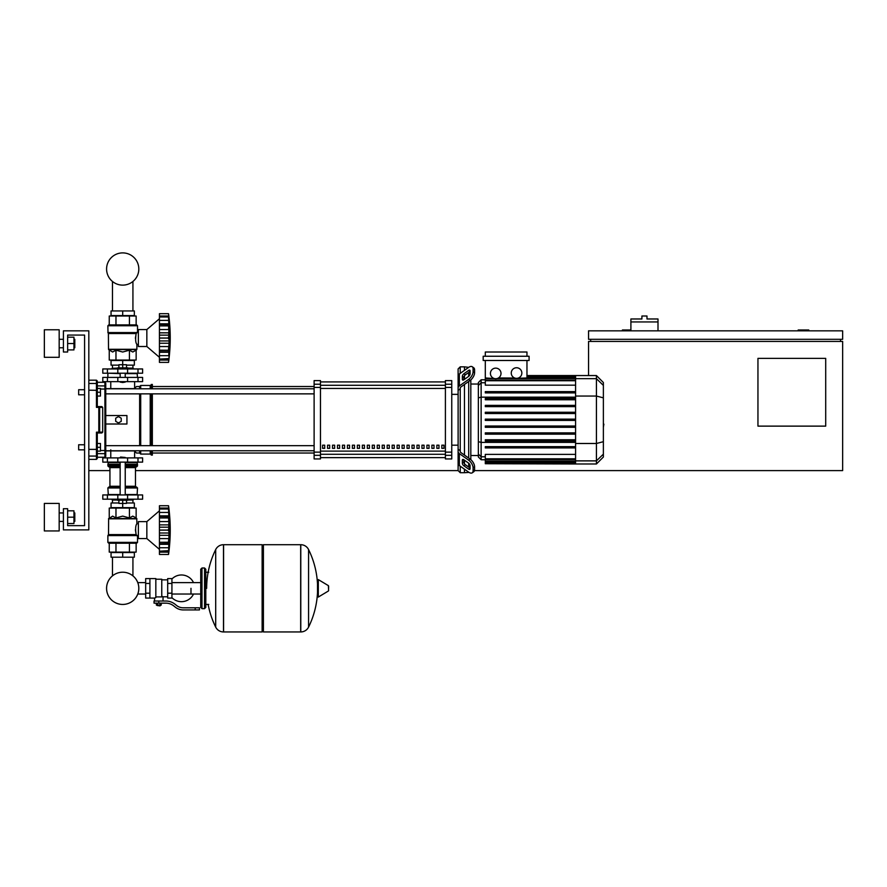 <?xml version="1.0" encoding="UTF-8"?>
<svg xmlns="http://www.w3.org/2000/svg" width="887" height="887" viewBox="0 0 887 887"><rect width="100%" height="100%" fill="white"/><g stroke="black" fill="none" stroke-linecap="round" stroke-linejoin="round"><path stroke-width="1.33" d="M808.767 330.84L808.767 329.986L798.178 329.986L798.178 330.84M825.708 426.126L757.953 426.126L757.953 358.37L825.708 358.37L825.708 426.126M840.532 339.311L840.532 341.428M474.478 470.598L842.65 470.598L842.65 341.428L588.547 341.428L588.547 375.556M842.65 339.311L842.65 330.84L588.547 330.84L588.547 339.311L842.65 339.311M630.901 329.986L622.43 329.986L622.43 330.84M590.664 339.311L590.664 341.428M88.822 470.598L109.933 470.598M135.467 470.598L458.113 470.598L460.231 472.716L460.231 466.185M657.999 321.948L630.901 321.948L630.901 318.976L641.911 318.976L641.911 316.016L646.989 316.016L646.989 318.976L657.999 318.976L657.999 330.84M630.901 330.84L630.901 321.948M67.645 525.647L84.587 525.647L67.645 525.647L84.587 525.647L84.587 449.842L78.655 449.842L78.655 444.764L84.587 444.764L84.587 394.793L78.655 394.793L78.655 389.703L84.587 389.703L84.587 335.075L67.645 335.075L67.645 352.017L63.409 352.017L63.409 330.84L88.822 330.84L88.822 529.883L63.409 529.883L63.409 508.706L67.645 508.706L67.645 525.647L84.587 525.647L84.587 335.075L67.645 335.075M112.472 557.202L112.472 575.874A16.11 16.11 0 0 0 106.584 588.325A16.11 16.11 0 0 1 122.694 572.215A16.11 16.11 0 0 1 138.815 588.325A16.11 16.11 0 0 0 132.928 575.874A16.11 16.11 0 0 1 122.694 604.446A16.11 16.11 0 0 1 106.584 588.325A16.11 16.11 0 0 0 122.694 604.446A16.11 16.11 0 0 0 138.815 588.325A16.11 16.11 0 0 1 122.694 604.446A16.11 16.11 0 0 1 112.472 575.874A16.11 16.11 0 0 0 122.694 604.446A16.11 16.11 0 0 0 138.815 588.325A16.11 16.11 0 0 1 122.694 604.446A16.11 16.11 0 0 1 112.472 575.874A16.11 16.11 0 0 0 119.8 604.18A16.11 16.11 0 0 0 137.773 594.024L145.668 594.024M132.928 557.202L132.928 575.874A16.11 16.11 0 0 1 137.773 582.626A16.11 16.11 0 0 0 132.928 575.874A16.11 16.11 0 0 1 137.773 582.626L145.668 582.626M112.472 310.938L112.472 281.456M132.928 310.938L132.928 281.456M78.655 444.764L78.655 449.842M100.464 447.303L100.464 443.489L97.293 443.489L97.293 451.117L100.464 451.117L100.464 447.303L97.293 447.303M78.655 389.703L78.655 394.793M100.464 392.242L100.464 388.439L97.293 388.439L97.293 396.057L100.464 396.057L100.464 392.242L97.293 392.242M190.982 588.325L190.982 594.024L190.982 588.325M171.923 597.661A13.338 13.338 0 0 0 193.521 594.024M193.521 582.626A13.338 13.338 0 0 0 171.923 578.989M149.903 578.59L155.835 578.59L155.835 597.583L154.56 598.071L145.668 598.071L145.668 578.59L149.903 578.59L149.903 598.071M167.687 596.796L163.031 596.796L163.031 601.031M167.687 583.458L167.687 598.071L171.923 598.071L171.923 578.59L167.687 578.59L167.687 583.458L171.923 583.458M167.687 579.854L161.767 579.854M161.767 596.241L163.031 596.796M155.835 596.918L161.767 596.918L161.767 579.222L155.835 579.222M160.492 605.477L157.11 605.477L160.07 605.899L160.492 605.056M160.026 603.149L160.026 605.056L161.246 605.056L161.246 603.149M156.356 603.149L156.356 605.056L160.026 605.056M157.576 603.149L157.576 605.056M195.218 609.923L199.453 609.923L199.453 607.806L195.218 607.806L195.218 609.923L183.221 609.923A12.706 12.706 0 0 1 175.282 607.14L173.774 605.932A12.706 12.706 0 0 0 165.836 603.149L154.039 603.149L154.039 601.031L158.795 601.031L158.795 603.149M158.795 601.031L165.836 601.031A14.824 14.824 0 0 1 175.094 604.28L176.602 605.488A10.589 10.589 0 0 0 183.221 607.806L195.218 607.806M167.687 593.192L171.923 593.192M149.903 583.458L145.668 583.458M149.903 593.192L145.668 593.192M300.671 631.943L300.671 544.707L300.782 631.943A8.682 8.682 0 0 0 308.565 627.109L308.565 549.552A8.682 8.682 0 0 0 300.782 544.707L263.406 544.707L263.406 631.943L300.671 631.943M317.502 588.325L317.502 580.054L318.311 579.599L318.311 597.062L317.502 596.607L317.502 588.325M328.622 588.325L328.622 586.085L328.622 588.325M208.146 604.424A87.669 87.669 0 0 0 215.696 627.109L215.696 549.552A8.682 8.682 0 0 1 223.48 544.707L262.131 544.707L262.131 631.943L223.591 631.943L223.591 544.707L223.48 631.943A8.682 8.682 0 0 1 215.696 627.109L215.696 588.325M204.542 568.002L201.992 568.002L201.992 608.659L204.542 608.659L204.542 568.002L205.806 569.266L205.806 607.384L205.806 604.424L208.778 604.424M142.607 462.127L102.792 462.127L102.792 457.892L142.607 457.892L142.607 462.127M120.155 457.47L125.233 457.47L120.577 457.038L120.155 457.892M117.616 499.181L117.616 500.235L127.783 500.235L127.783 499.181M122.694 500.235L122.694 503.417L118.891 503.417L118.891 500.235M118.891 502.996L111.052 502.996L111.052 507.652L122.694 507.652L122.694 503.417L126.508 503.417L126.508 500.235M159.438 510.823L146.843 521.623L138.372 521.623L138.372 538.564L146.843 538.564L159.438 549.363M168.541 530.06L159.438 530.06L159.438 524.893L169.084 524.893L168.829 543.631L168.541 542.301L159.438 542.301L159.438 543.764L168.829 543.631L168.541 554.453L169.084 549.53L168.829 552.135L159.438 552.135L159.438 551.204L168.829 550.639M168.541 517.886L159.438 517.886L159.438 515.868L169.084 515.868L168.73 527.499L169.084 524.893L168.829 527.188L159.438 527.188M159.438 524.893L159.438 517.953L168.541 517.953L168.552 518.684L168.541 517.953M169.04 510.668L168.541 508.983L168.829 516.556L159.438 516.422M159.438 515.868L159.438 509.027L168.541 509.027M168.829 509.559L168.541 508.983L159.438 508.983L159.438 505.745L168.541 505.745L169.062 510.724M169.084 510.668L168.829 508.051L169.084 510.668L168.829 508.051L159.438 508.051M168.807 507.885L168.707 507.12M169.007 514.249L168.829 516.556M169.007 523.097L168.619 519.849M169.007 533.819L168.829 532.998L169.007 533.819L168.829 532.998L159.438 532.998L159.438 530.138L168.541 530.138L168.552 530.914L168.541 530.138M169.007 537.09L169.051 536.391M169.007 545.937L169.051 545.25M159.438 554.453L168.541 554.453L159.438 554.453L159.438 552.135M168.541 551.171L159.438 551.171L159.438 544.319L169.084 544.319L168.829 543.631M159.438 543.631L159.438 544.319M168.541 542.234L159.438 542.301M159.438 505.745L168.541 505.745L159.438 505.745M159.438 542.234L159.438 535.304L169.084 535.304M159.438 535.304L159.438 532.998M146.843 521.623L146.843 538.564M111.052 557.202L134.347 557.202L134.347 552.546L111.052 552.546L111.052 557.202M122.694 557.202L122.694 552.546M132.928 502.996L132.928 500.024M112.472 502.996L112.472 500.024M127.783 500.024L133.072 500.024L133.283 499.181M117.616 500.024L112.327 500.024L112.106 499.181M133.283 499.813L127.783 499.813M117.616 499.813L112.106 499.813M126.508 502.996L134.347 502.996L134.347 507.652L122.694 507.652M137.995 494.946L102.792 494.946L102.792 499.181L142.607 499.181L142.607 494.946L137.995 494.946L137.995 499.181M136.676 543.221L108.724 543.221L107.87 542.378L137.518 542.378L136.676 543.221M138.372 523.74L136.886 523.74C135.534 525.392 135.29 529.007 136.154 534.584L135.389 529.861M138.372 536.447L137.518 536.447L137.518 542.378M137.518 536.447L136.154 534.584L108.513 534.584L108.635 518.54L136.764 518.54L136.886 523.74M137.163 535.571L107.87 535.571L107.87 542.378L108.724 543.221L107.87 542.378M136.143 517.919L136.886 518.84L108.513 518.84L112.616 516.123L115.975 517.919L122.694 516.123L129.424 517.919L132.784 516.123L136.143 517.919L136.143 508.074L129.424 508.074L129.424 517.919M108.391 534.883L136.931 535.26L107.87 535.571L108.513 534.584M109.245 517.919L109.245 508.074L129.424 508.074M115.975 508.074L115.975 517.919M136.143 543.221L136.143 552.113L109.245 552.113L109.245 543.221M129.424 543.221L129.424 552.113M115.975 543.221L115.975 552.113M137.097 494.946L137.518 487.961L125.233 487.961M108.303 494.946L107.87 487.961L108.724 487.107L120.155 487.107M125.233 486.264L135.467 486.264L135.467 467.626L125.233 467.626M120.155 486.264L109.933 486.264L109.933 467.626L109.079 466.784M120.155 466.784L108.724 466.784L107.87 465.93L108.303 462.127M125.233 465.93L137.518 465.93L137.097 462.127M137.518 462.548L125.233 462.548M120.155 462.548L107.87 462.548M137.518 464.245L125.233 464.245M120.155 464.245L107.87 464.245M137.308 464.455L125.233 464.455M120.155 464.455L108.092 464.455M137.518 464.666L125.233 464.666M120.155 464.666L107.87 464.666M137.518 465.93L136.676 466.784L137.518 465.93L136.676 466.784L125.233 466.784M137.518 487.961L136.676 487.107L137.518 487.961L136.676 487.107L125.233 487.107M137.518 494.525L125.233 494.525M120.155 494.525L107.87 494.525M168.585 528.719L168.552 529.273L168.585 528.719M168.829 538.609L168.619 540.349L168.829 538.609L159.438 538.609L168.829 538.609M168.585 540.915L168.552 541.502L168.585 540.915M159.438 512.453L168.829 512.453L169.084 515.868M122.694 382.508L120.155 382.086L125.233 382.086L122.694 382.508M117.616 368.959L117.616 367.894L127.783 367.894L127.783 368.959M122.694 367.894L122.694 364.723L118.891 364.723L118.891 367.894M126.508 365.145L134.347 365.145L134.347 360.488L122.694 360.488L122.694 364.723L126.508 364.723L126.508 367.894M159.438 357.306L146.843 346.507L138.372 346.507L138.372 329.565L146.843 329.565L146.843 346.507M159.438 318.766L146.843 329.565M169.007 345.032L169.051 344.333M159.438 362.384L168.541 362.384L159.438 362.384L159.438 355.676L168.829 355.676L169.084 352.261L169.007 358.481M159.438 360.078L168.829 360.078L169.051 357.993M168.541 359.102L159.438 359.102L168.829 358.581M159.438 355.676L159.438 352.261L169.084 352.261L169.051 353.192L168.829 351.574L168.829 355.676L169.084 352.261M168.541 350.243L168.718 351.707L159.438 351.707L159.438 350.243L168.541 350.243L159.438 350.177L159.438 343.247L169.084 343.247L168.541 350.177M159.438 351.574L159.438 352.261M168.541 338.002L159.438 338.002L159.438 332.836L169.084 332.836L169.084 343.247M159.438 343.247L159.438 338.08L168.541 338.08L168.552 338.856L168.541 338.08M168.541 325.828L159.438 325.828L159.438 323.81L169.084 323.81L168.73 335.43L169.084 332.836L168.829 335.131L159.438 335.131M159.438 332.836L159.438 325.895L168.541 325.895L168.552 326.627L168.541 325.895M169.051 318.633L168.541 316.925L168.829 324.498L159.438 324.365M159.438 323.81L159.438 316.969L168.541 316.969M168.829 317.502L168.541 316.925L159.438 316.925L159.438 313.688L168.541 313.688L169.062 318.666M169.084 318.61L168.829 315.994L169.084 318.61L168.829 315.994L159.438 315.994M168.807 315.827L168.707 315.062M169.007 322.192L168.829 320.395L169.051 322.879L168.829 320.395L159.438 320.395M168.829 324.498L169.084 323.81M169.007 331.039L168.619 327.791M159.438 313.688L168.541 313.688L159.438 313.688M134.347 310.938L111.052 310.938L111.052 315.595L134.347 315.595L134.347 310.938M122.694 310.938L122.694 315.595M132.928 365.145L132.928 368.105M112.472 365.145L112.472 368.105M127.783 368.105L133.072 368.105L133.283 368.959M117.616 368.316L112.106 368.316L117.616 368.105M127.783 368.316L133.283 368.316M112.106 368.316L112.106 368.959M118.891 365.145L111.052 365.145L111.052 360.488L122.694 360.488M137.995 373.194L142.607 373.194L142.607 368.959L102.792 368.959L102.792 373.194L137.995 373.194L137.995 368.959M122.694 324.908L136.676 324.908L137.518 325.762L107.87 325.762L108.724 324.908L122.694 324.908M138.372 344.389L136.886 344.389C135.534 342.748 135.29 339.133 136.154 333.556L137.518 331.683L137.518 325.762L136.676 324.908L137.518 325.762M138.372 331.683L137.518 331.683M108.391 333.257L107.87 332.57L136.931 332.869L108.391 333.257L108.513 349.301L136.886 349.301L136.886 344.389M108.003 332.869L107.87 325.762L108.724 324.908L107.87 325.762M136.143 350.21L136.764 349.6L108.635 349.6L112.616 352.017L115.975 350.21L122.694 352.017L129.424 350.21L132.784 352.017L136.143 350.21L136.143 360.055L129.424 360.055L129.424 350.21M135.389 338.269L136.154 333.556L108.513 333.556M129.424 360.055L109.245 360.055L109.245 350.21M115.975 360.055L115.975 350.21M129.424 324.908L129.424 316.016L136.143 316.016L136.143 324.908M109.245 324.908L109.245 316.016L129.424 316.016M115.975 324.908L115.975 316.016M137.097 373.194L137.518 377.418M108.303 373.194L120.155 373.615M125.233 373.615L137.518 373.615M107.87 373.615L107.87 377.418M168.829 346.551L168.619 348.292L168.829 346.551L159.438 346.551M168.585 348.857L168.552 349.445L168.585 348.857M168.585 336.661L168.552 337.215L168.585 336.661M168.829 320.407L168.94 321.482L168.829 320.407M137.995 377.418L102.792 377.418L102.792 381.654L142.607 381.654L142.607 377.418L137.995 377.418L137.995 381.654M138.815 269.005A16.11 16.11 0 0 0 122.694 252.895A16.11 16.11 0 0 0 106.584 269.005A16.11 16.11 0 0 0 122.694 285.126A16.11 16.11 0 0 0 138.815 269.005M603.371 415.382L603.371 424.163M603.881 424.163L603.371 427.201M460.231 373.36L460.231 366.841L464.466 366.841L464.466 370.367L464.466 366.841L468.702 367.373M460.231 450.74L460.231 451.472A2.118 1.497 0 0 0 460.852 452.536L470.088 459.067L468.591 460.131L459.355 453.59A4.235 2.994 180 0 1 458.113 451.472L458.113 449.221L460.231 450.74L460.231 388.816L458.113 390.335L458.113 388.074A4.235 2.994 -0 0 1 459.355 385.956L468.591 379.425L470.088 380.479L460.852 387.02A2.118 1.497 180 0 0 460.231 388.074L460.231 388.816M460.231 472.716L464.466 472.716L464.466 469.19L464.466 472.716L469.023 472.383M464.466 463.79L464.466 460.198L464.466 463.79M464.466 455.086L464.466 384.459L464.466 455.086M464.466 379.348L464.466 375.755L464.466 379.348M462.349 379.348L462.349 376.354A2.118 1.053 125.3 0 1 463.846 373.793L468.591 370.433A2.118 1.053 125.3 0 1 469.811 370.212A2.118 1.053 125.3 0 1 470.088 370.877L470.088 373.87A2.118 1.053 125.3 0 1 468.591 376.432L463.846 379.78A2.118 1.053 125.3 0 1 462.626 380.013A2.118 1.053 125.3 0 1 462.349 379.348L463.347 380.057M468.591 370.433L470.088 371.498L465.342 374.857A2.118 1.053 -54.7 0 0 463.846 377.407L463.846 379.78M462.349 463.191L462.349 460.198A2.118 1.053 54.7 0 1 462.626 459.533A2.118 1.053 54.7 0 1 463.846 459.765L463.846 462.138A2.118 1.053 -125.3 0 0 465.342 464.688L470.088 468.048L468.591 469.112L463.846 465.753A2.118 1.053 54.7 0 1 462.349 463.191L463.846 462.138M463.846 459.765L468.591 463.125A2.118 1.053 54.7 0 1 470.088 465.675L470.088 468.669A2.118 1.053 54.7 0 1 469.811 469.345A2.118 1.053 54.7 0 1 468.591 469.112M470.088 380.479A6.353 3.171 -54.7 0 0 474.578 372.817L474.578 369.812A6.353 3.171 -54.7 0 0 473.758 367.806L472.261 366.752A6.353 3.171 125.3 0 0 468.591 367.44L459.355 373.981A4.235 2.994 180 0 0 458.113 376.099L458.113 388.074L458.113 368.959L460.231 366.841M474.578 372.817L473.081 371.753A6.353 3.171 125.3 0 1 468.591 379.425M473.081 371.753L473.081 368.759L474.578 369.812M472.261 366.752A6.353 3.171 125.3 0 1 473.081 368.759M458.113 451.472L458.113 463.457A4.235 2.994 -0 0 0 459.355 465.575L468.591 472.106A6.353 3.171 54.7 0 0 472.261 472.804L473.758 471.74A6.353 3.171 -125.3 0 0 474.578 469.733L474.578 466.739A6.353 3.171 -125.3 0 0 470.088 459.067M474.578 469.733L473.081 470.786A6.353 3.171 54.7 0 1 472.261 472.804M473.081 470.786L473.081 467.793L474.578 466.739M468.591 460.131A6.353 3.171 54.7 0 1 473.081 467.793M458.113 461.196L458.113 470.598M458.113 390.335L458.113 449.221M478.359 455.519L470.82 455.519M478.359 384.027L470.82 384.027M468.702 372.485L468.702 376.343M468.702 381.465L468.702 458.08M468.702 463.202L468.702 467.072M516.556 367.75A5.289 5.289 0 0 1 521.844 373.039A5.289 5.289 0 0 1 516.556 378.339A5.289 5.289 0 0 1 511.256 373.039A5.289 5.289 0 0 1 516.556 367.75M526.967 360.488L526.967 377.962L516.556 378.339M495.722 368.127A5.289 5.289 0 0 1 501.011 373.427A5.289 5.289 0 0 1 495.722 378.716A5.289 5.289 0 0 1 490.422 373.427A5.289 5.289 0 0 1 495.722 368.127M575.585 385.169L485.3 385.169L485.3 378.561L494.436 378.561L485.3 377.962L485.3 360.488M514.804 378.039L498.45 377.962M485.3 378.561L485.3 377.962M483.182 356.252L483.182 360.488L529.084 360.488L529.084 356.252L483.182 356.252M485.3 356.252L485.3 352.017L526.967 352.017L526.967 356.252M481.131 379.791L478.359 382.574L478.359 456.971L481.131 459.754L481.131 379.791L485.3 379.791M470.82 459.643L470.82 379.913M485.3 463.724L575.585 463.99L485.3 463.724L485.3 454.377L575.585 454.377M485.3 420.405L575.585 420.405L485.3 420.405L575.585 420.405L485.3 420.405L485.3 419.141L575.585 419.141M596.43 375.556L596.43 463.99L603.371 457.038L603.371 382.508L596.43 375.556L575.585 375.556L575.585 463.724M485.3 434.164L575.585 434.164L485.3 434.164L485.3 432.889L575.585 432.889M485.3 427.29L575.585 427.29L485.3 427.29L485.3 426.015L575.585 426.015M485.3 447.924L575.585 447.924L485.3 447.924L485.3 446.649L575.585 446.649M485.3 441.039L575.585 441.039L485.3 441.039L485.3 439.775L575.585 439.775M575.585 405.381L485.3 405.381L485.3 406.656L575.585 406.656M575.585 412.255L485.3 412.255L485.3 413.53L575.585 413.53M575.585 391.633L485.3 391.633L485.3 392.897L575.585 392.897M575.585 398.507L485.3 398.507L485.3 399.771L575.585 399.771M458.113 388.074L458.113 378.35L458.113 388.074M441.826 445.185L443.943 445.185L443.943 448.356L441.826 448.356L441.826 445.185M436.859 445.185L438.976 445.185L438.976 448.356L436.859 448.356L436.859 445.185M431.891 445.185L434.009 445.185L434.009 448.356L431.891 448.356L431.891 445.185M426.913 445.185L429.031 445.185L429.031 448.356L426.913 448.356L426.913 445.185M421.946 445.185L424.064 445.185L424.064 448.356L421.946 448.356L421.946 445.185M416.979 445.185L419.096 445.185L419.096 448.356L416.979 448.356L416.979 445.185M412.012 445.185L414.129 445.185L414.129 448.356L412.012 448.356L412.012 445.185M407.044 445.185L409.162 445.185L409.162 448.356L407.044 448.356L407.044 445.185M402.077 445.185L404.195 445.185L404.195 448.356L402.077 448.356L402.077 445.185M397.11 445.185L399.228 445.185L399.228 448.356L397.11 448.356L397.11 445.185M392.143 445.185L394.26 445.185L394.26 448.356L392.143 448.356L392.143 445.185M387.175 445.185L389.293 445.185L389.293 448.356L387.175 448.356L387.175 445.185M382.208 445.185L384.326 445.185L384.326 448.356L382.208 448.356L382.208 445.185M377.241 445.185L379.359 445.185L379.359 448.356L377.241 448.356L377.241 445.185M372.274 445.185L374.392 445.185L374.392 448.356L372.274 448.356L372.274 445.185M367.307 445.185L369.424 445.185L369.424 448.356L367.307 448.356L367.307 445.185M362.339 445.185L364.457 445.185L364.457 448.356L362.339 448.356L362.339 445.185M357.361 445.185L359.479 445.185L359.479 448.356L357.361 448.356L357.361 445.185M352.394 445.185L354.512 445.185L354.512 448.356L352.394 448.356L352.394 445.185M347.427 445.185L349.545 445.185L349.545 448.356L347.427 448.356L347.427 445.185M342.46 445.185L344.577 445.185L344.577 448.356L342.46 448.356L342.46 445.185M337.492 445.185L339.61 445.185L339.61 448.356L337.492 448.356L337.492 445.185M332.525 445.185L334.643 445.185L334.643 448.356L332.525 448.356L332.525 445.185M327.558 445.185L329.676 445.185L329.676 448.356L327.558 448.356L327.558 445.185M322.591 445.185L324.709 445.185L324.709 448.356L322.591 448.356L322.591 445.185M445.407 381.92L320.473 381.92L445.407 381.909M320.473 457.625L445.407 457.625L320.473 457.637M458.113 394.36L451.76 394.36M458.113 445.185L451.76 445.185M320.473 387.419L320.473 380.601L314.12 380.601L314.12 458.945L320.473 458.945L320.473 387.419L314.12 387.419M445.407 387.419L451.76 387.419L451.76 380.601L445.407 380.601L445.407 458.945L451.76 458.945L451.76 452.126L445.407 452.126M451.76 387.419L451.76 452.126M105.753 415.537L126.93 415.537L126.93 424.008L105.753 424.008L105.753 393.861L314.12 393.861M105.753 388.783L314.12 388.783M324.709 448.356L324.709 445.185M322.591 448.223L324.709 448.223M97.293 451.117L97.293 453.645L104.91 453.645L104.91 457.248L105.753 456.406L105.753 450.906L134.347 450.906L136.465 453.024L139.636 453.024L140.7 454.077L150.225 454.077L152.342 455.131L152.342 450.762M88.822 459.366L96.439 459.366L97.293 458.524L97.293 455.242A0.843 0.843 180 0 1 96.439 456.073L96.439 459.366L97.293 457.248L104.91 457.248L105.753 456.406L105.753 386.732L105.753 388.65L134.347 388.65L136.465 386.532L139.636 386.532L140.7 385.468L150.225 385.468L152.342 384.415L152.342 388.783M139.636 453.024L139.636 450.762M139.636 445.684L139.636 393.861M139.636 388.783L139.636 386.532M118.459 422.955L115.709 421.358L115.709 418.187L118.459 416.591L121.22 418.187L121.22 421.358L118.459 422.955M152.342 445.684L152.342 393.861M151.289 455.131L151.289 450.762M151.289 445.684L151.289 393.861M151.289 388.783L151.289 384.415M150.225 454.077L150.225 450.762M150.225 445.684L150.225 393.861M150.225 388.783L150.225 385.468M140.7 454.077L140.7 450.762M140.7 445.684L140.7 393.861M140.7 388.783L140.7 385.468M97.282 406.579L96.439 407.355L97.282 406.579L96.439 407.355L102.692 407.421L101.85 406.579L97.282 406.579L96.439 407.355L97.293 406.579L97.293 381.022L97.293 382.297L96.439 380.179L96.439 407.355L97.282 406.579L97.293 396.057M97.293 443.489L97.293 432.978L96.439 432.191L97.282 432.978L101.85 432.978L102.692 432.124L96.439 432.191L97.293 432.978L97.293 449.21L96.439 449.376L96.439 456.073L88.822 456.073M97.293 455.242L97.293 449.21M97.293 385.9L97.293 382.297L104.91 382.297L104.91 385.9L97.293 385.9M98.812 407.355L98.812 432.978A0.843 0.832 -90 0 0 99.643 432.124L99.643 407.421A0.843 0.832 -90 0 0 98.812 406.579L98.812 407.355M102.692 407.421L102.692 432.124M105.753 388.65L105.753 383.14L104.91 382.297M88.822 449.376L96.439 449.376L96.439 432.191L97.282 432.978M104.91 457.248L105.753 456.406L105.753 452.825A0.843 0.82 180 0 1 104.91 453.645L104.91 450.507L100.464 450.507M96.439 459.366L97.293 457.248M74.796 347.782L74.796 339.311L74.796 347.782L73.954 347.782M59.174 343.546L59.174 357.306L44.35 357.306L44.35 329.776L59.174 329.776L59.174 343.546M74.796 521.412L74.796 512.941L74.796 521.412L73.954 521.412M59.174 517.176L59.174 530.947L44.35 530.947L44.35 503.417L59.174 503.417L59.174 517.176M67.645 523.53L73.954 523.53L73.954 510.823L67.645 510.823M67.645 517.176L73.954 517.176M67.645 349.899L73.954 349.899L73.954 337.193L67.645 337.193M67.645 343.546L73.954 343.546M84.587 525.647L84.587 449.842L84.587 525.647M84.587 444.764L84.587 394.793L84.587 444.764M84.587 389.703L84.587 335.075L84.587 389.703M300.782 631.943L300.782 544.707M328.622 590.565L328.367 585.631L318.311 579.599M223.48 544.707L223.48 631.943M137.995 462.127L137.995 457.892M107.405 462.127L107.405 457.892M117.816 462.127L117.816 457.892M127.584 462.127L127.584 457.892M159.438 521.589L168.829 521.589M159.438 547.734L168.829 547.734M107.405 494.946L107.405 499.181M117.816 494.946L117.816 499.181M127.584 494.946L127.584 499.181M120.155 487.961L107.87 487.961L108.724 487.107L107.87 487.961M120.155 465.93L107.87 465.93L108.724 466.784L107.87 465.93M120.155 467.626L109.933 467.626M159.438 340.941L168.829 340.941M159.438 329.532L168.829 329.532M127.584 373.194L127.584 368.959M117.816 373.194L117.816 368.959M107.405 373.194L107.405 368.959M107.87 332.57L137.163 332.57M107.405 377.418L107.405 381.654M117.816 377.418L117.816 381.654M127.584 377.418L127.584 381.654M463.846 377.407L462.349 376.354M465.342 374.857L463.846 373.793M463.347 459.499L462.349 460.198M465.342 464.688L463.846 465.753M459.355 385.956L459.355 373.981M459.355 465.575L459.355 453.59M575.585 378.561L497.008 378.561M575.585 376.454L526.967 376.454M575.585 377.241L526.967 377.241M485.3 382.763L481.131 382.763L478.359 385.446M478.359 397.875L481.131 397.154L575.585 397.154M485.3 456.783L481.131 456.783L478.359 454.1M478.359 441.671L481.131 442.391L575.585 442.391M575.585 380.734L485.3 380.734M575.585 462.304L485.3 462.304M575.585 463.092L485.3 463.092M575.585 458.812L485.3 458.812M575.585 460.985L485.3 460.985M603.371 385.39L596.43 378.671L575.585 378.671M575.585 396.057L596.43 396.057L603.371 397.853M575.585 443.489L596.43 443.489L603.371 441.693M575.585 460.874L596.43 460.874L603.371 454.166M445.407 385.28L320.473 385.28M445.407 451.117L320.473 451.117M320.473 454.277L445.407 454.277M320.473 388.428L445.407 388.428M320.473 384.226L314.12 384.226M451.76 384.226L445.407 384.226M320.473 452.126L314.12 452.126M314.12 455.319L320.473 455.319M445.407 455.319L451.76 455.319M97.293 390.335L88.822 390.169M97.293 384.315A0.843 0.843 180 0 0 96.439 383.472L88.822 383.472M100.464 389.038L104.91 389.038L104.91 450.507L105.753 450.308M105.753 386.732A0.843 0.82 180 0 0 104.91 385.9L104.91 389.038L105.753 389.238M200.728 594.024L171.923 594.024M201.992 570.541L200.728 569.266L200.728 582.626L171.923 582.626M154.56 598.071L154.56 601.031M205.806 572.237L208.778 572.237M308.565 627.109A87.669 87.669 0 0 0 317.502 592.638M317.502 584.023A87.669 87.669 0 0 0 308.565 549.552M328.367 591.019L318.311 597.062M262.131 545.982L263.406 544.707M262.131 630.679L263.406 631.943M215.696 549.552A87.669 87.669 0 0 0 206.66 588.325M201.992 608.659L200.728 607.384L200.728 569.266L201.992 568.002M204.542 608.659L205.806 607.384M201.992 606.109L200.728 607.384M110.775 449.842L110.775 457.892M134.624 457.892L134.624 451.173M120.155 462.127L120.155 494.946M125.233 494.946L125.233 462.127M159.438 508.606L168.585 508.606M159.438 551.592L168.585 551.592M168.541 554.453A175.87 175.87 0 0 0 168.541 505.745M135.467 486.264L136.31 487.107M135.467 467.626L136.31 466.784M109.933 486.264L109.079 487.107M125.233 373.194L125.233 377.418M120.155 373.194L120.155 377.418M159.438 359.534L168.585 359.534M159.438 316.548L168.585 316.548M168.541 362.384A175.87 175.87 0 0 0 168.541 313.688M134.624 381.654L134.624 388.373M110.775 381.654L110.775 388.65M575.585 375.556L526.967 375.556M526.967 375.822L575.585 375.822M526.967 376.609L575.585 376.609M575.585 377.929L526.967 377.929M485.3 459.754L481.131 459.754M485.3 380.102L575.585 380.102M575.585 462.947L485.3 462.947M575.585 459.455L485.3 459.455M575.585 461.617L485.3 461.617M596.43 463.99L575.585 463.99M152.342 453.024L314.12 453.024M152.342 386.532L314.12 386.532M314.12 445.684L105.753 445.684M314.12 450.762L105.753 450.762M88.822 380.179L96.439 380.179L97.293 381.022L96.439 380.179M59.174 347.782L63.409 347.782M59.174 521.412L63.409 521.412M59.174 512.941L63.409 512.941M73.954 512.941L74.796 512.941M59.174 339.311L63.409 339.311M73.954 339.311L74.796 339.311"/></g></svg>
